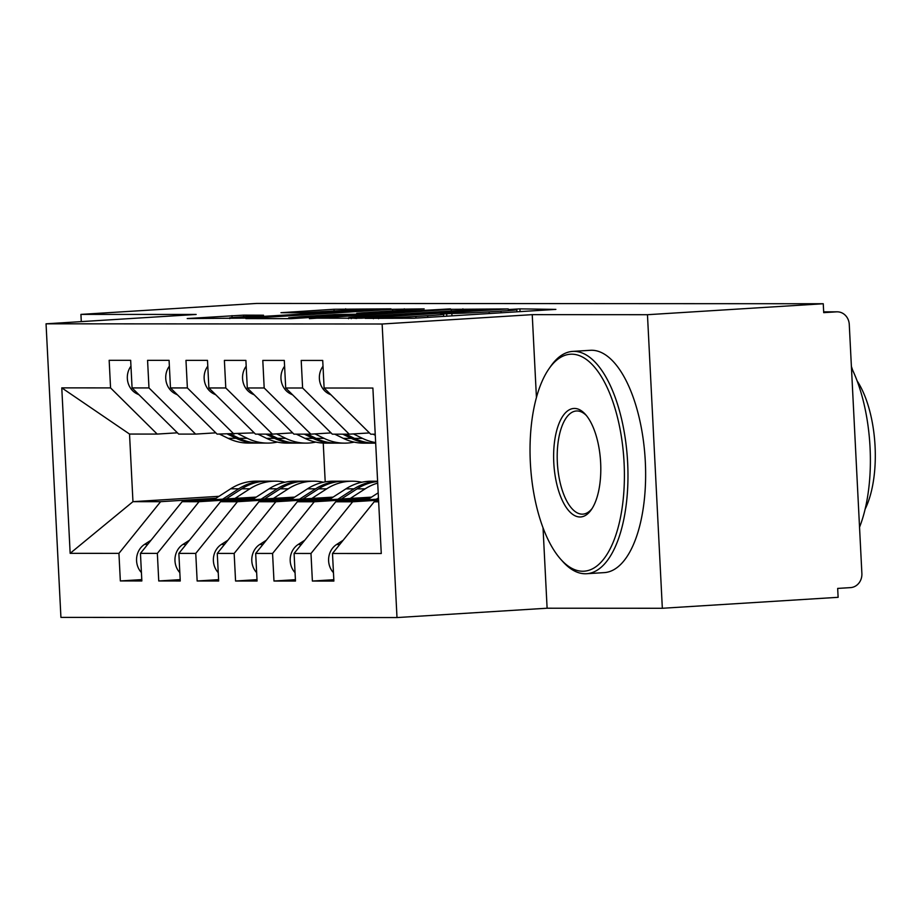 <?xml version="1.0" encoding="UTF-8"?>
<svg xmlns="http://www.w3.org/2000/svg" width="921" height="921" viewBox="0 0 921 921"><rect width="100%" height="100%" fill="white"/><g stroke="black" fill="none" stroke-linecap="round" stroke-linejoin="round"><path stroke-width="1.38" d="M365.211 318.355L414.047 318.229L555.87 309.387L519.916 308.869L508.288 309.525L514.079 309.56A27.987 0.679 -2.9 0 1 516.808 309.721A27.987 0.679 -2.9 0 1 500.92 311.137L489.109 311.874A27.987 0.679 -2.9 0 1 451.831 313.439L440.802 314.13A27.987 0.679 -2.9 0 1 443.542 314.291A27.987 0.679 -2.9 0 1 427.655 315.707L415.832 316.444A27.987 0.679 -2.9 0 1 378.554 318.01L365.211 318.355M243.616 315.132L187.216 318.551L244.203 318.136L390.988 308.846L334.001 309.26L280.974 312.703L300.868 312.76L358.879 309.675L369.805 309.606L356.519 310.803L240.623 317.733L229.697 317.803L263.51 315.201L243.616 315.132L243.685 316.571M543.033 527.825L547.109 608.217L662.337 608.274L647.463 314.706L823.259 303.746L823.708 312.645L836.544 311.839L823.662 311.839L837.235 311.828A13.366 12.065 90 0 0 836.544 311.839M647.463 314.706L532.234 314.648L382.134 324.008L46.05 323.812L196.161 314.452L80.933 314.395L256.717 303.435L823.259 303.746M309.421 318.171L361.458 318.206L508.242 308.915L451.244 309.329L309.456 318.666M291.174 318.654L245.838 318.585L392.622 309.295L424.167 308.869L361.688 312.898L356.726 313.347L370.207 313.393L450.496 308.869L291.174 318.654M382.134 324.008L396.997 617.565L60.924 617.381L46.05 323.812M333.828 579.712L312.38 581.047L333.886 581.059L332.493 553.486L381.271 553.509L372.89 388.052L324.111 388.017L322.718 360.445L301.202 360.433L302.606 388.006L285.706 387.994L284.301 360.422L262.796 360.41L264.189 387.983L247.289 387.971L245.895 360.399L224.39 360.387L225.783 387.96L208.883 387.96L207.49 360.376L185.973 360.364L187.377 387.937L170.477 387.937L169.084 360.353L147.567 360.341L148.972 387.925L132.071 387.914L130.667 360.33L109.162 360.318L110.555 387.902L157.18 434.079L129.527 434.056L132.958 501.669L160.611 501.68L216.067 498.226M312.38 581.047L310.987 553.475L294.087 553.463L335.751 501.784L378.519 499.113M295.411 579.689L273.974 581.024L295.48 581.036L294.087 553.463M273.974 581.024L272.57 553.452L255.681 553.44L297.345 501.761L371.52 497.133M257.005 579.666L235.569 581.013L257.074 581.024L255.681 553.44M235.569 581.013L234.164 553.429L217.264 553.417L258.939 501.738L333.114 497.11M218.599 579.654L197.152 580.99L218.668 581.001L217.264 553.417M197.152 580.99L195.759 553.406L178.858 553.394L220.522 501.715L294.708 497.098M180.182 579.631L158.746 580.967L180.251 580.978L178.858 553.394M158.746 580.967L157.353 553.383L140.453 553.371L182.116 501.692L256.291 497.075M141.776 579.608L120.34 580.944L141.846 580.955L140.453 553.371M120.34 580.944L118.936 553.36L70.157 553.337L61.776 387.868L110.555 387.902M215.813 432.835L195.597 434.102L178.697 434.09L132.071 387.914M148.972 387.925L195.597 434.102M219.048 496.304L132.958 501.669L70.157 553.337M118.936 553.36L160.611 501.68M254.231 432.858L217.103 434.113L170.477 387.937M187.377 387.937L234.003 434.113M182.116 501.692L199.017 501.703L254.472 498.249M157.353 553.383L199.017 501.703M292.636 432.882L272.409 434.136L255.508 434.125L208.883 387.96M225.783 387.96L272.409 434.136M220.522 501.715L237.422 501.726L292.878 498.273M195.759 553.406L237.422 501.726M331.042 432.905L310.826 434.159L293.926 434.148L247.289 387.971M264.189 387.983L310.826 434.159M258.939 501.738L275.84 501.749L331.284 498.296M234.164 553.429L275.84 501.749M369.459 432.928L349.232 434.182L332.331 434.171L285.706 387.994M302.606 388.006L349.232 434.182M297.345 501.761L314.245 501.772L369.701 498.319M272.57 553.452L314.245 501.772M662.337 608.274L838.122 597.315L837.673 588.415L850.52 587.621A13.366 12.065 90 0 0 861.883 573.53L849.266 324.434A13.366 12.065 90 0 0 837.235 311.828M375.227 434.194L370.737 434.194L324.111 388.017M335.751 501.784L352.651 501.795L378.577 500.172M310.987 553.475L352.651 501.795M80.933 314.395L81.29 321.613M547.109 608.217L396.997 617.565M532.234 314.648L536.436 397.561M323.248 443.082L325.205 481.867M177.408 432.812L157.18 434.079M332.493 553.486L374.168 501.807L378.635 501.531M374.168 501.807L378.658 501.807M61.776 387.868L129.527 434.056M356.692 317.998L486.737 309.548A27.987 0.679 -2.9 0 0 449.46 311.114L364.371 316.421A27.987 0.679 -2.9 0 0 348.483 317.837A27.987 0.679 -2.9 0 0 351.223 317.998L356.715 318.459M302.007 316.617L288.722 317.803L299.647 317.733L360.03 314.13L334.899 314.568L302.007 316.617M333.471 572.689A17.821 16.083 -90 0 1 328.613 560.901A17.821 16.083 -90 0 1 336.579 544.507L343.153 540.259M323.006 366.27A17.821 16.083 90 0 0 319.38 378.577A17.821 16.083 90 0 0 328.947 393.877L331.088 394.925M295.054 572.666A17.821 16.083 -90 0 1 290.207 560.877A17.821 16.083 -90 0 1 298.174 544.484L304.747 540.236M378.45 497.87L376.309 499.251M367.375 499.815L378.197 492.827M256.648 572.643A17.821 16.083 -90 0 1 251.801 560.866A17.821 16.083 -90 0 1 259.768 544.461L266.342 540.213M377.61 481.269A56.135 50.655 90 0 0 353.975 488.855L337.903 499.228M328.97 499.792L345.905 488.855A56.135 50.655 -90 0 1 371.428 481.223L377.61 481.234M377.622 481.499A56.135 50.655 90 0 0 357.049 488.867L341.311 499.021M350.245 498.468L365.107 488.867A56.135 50.655 -90 0 1 377.702 483.088M218.242 572.62A17.821 16.083 -90 0 1 213.396 560.843A17.821 16.083 -90 0 1 221.351 544.438L227.924 540.201M342.624 481.234A56.135 50.655 90 0 0 341.081 481.211A56.135 50.655 90 0 0 315.569 488.844L299.498 499.205M290.564 499.769L307.499 488.832A56.135 50.655 -90 0 1 333.022 481.211L341.081 481.211M311.839 498.445L326.702 488.844A56.135 50.655 -90 0 1 352.225 481.211L344.155 481.211A56.135 50.655 90 0 0 318.631 488.844L302.905 498.998M352.225 481.211A56.135 50.655 -90 0 1 361.826 482.236M179.825 572.597A17.821 16.083 -90 0 1 174.978 560.82A17.821 16.083 -90 0 1 182.945 544.415L189.519 540.178M304.206 481.211A56.135 50.655 90 0 0 302.675 481.188A56.135 50.655 90 0 0 277.152 488.821L261.092 499.194M252.147 499.746L269.093 488.809A56.135 50.655 -90 0 1 294.605 481.188L302.675 481.188M273.422 498.422L288.296 488.821A56.135 50.655 -90 0 1 313.819 481.199L305.749 481.188A56.135 50.655 90 0 0 280.226 488.821L264.488 498.975M313.819 481.199A56.135 50.655 -90 0 1 323.421 482.213M284.601 366.247A17.821 16.083 90 0 0 280.974 378.554A17.821 16.083 90 0 0 290.541 393.854L292.671 394.902M373.132 434.194L375.284 435.242M246.195 366.224A17.821 16.083 90 0 0 242.568 378.531A17.821 16.083 90 0 0 252.135 393.843L254.265 394.879M375.687 443.162L374.882 443.162A56.135 50.655 -90 0 1 354.493 438.396L345.87 434.182M353.399 433.918L362.552 438.396A56.135 50.655 90 0 0 375.653 442.575M373.35 443.128A56.135 50.655 -90 0 1 371.819 443.151A56.135 50.655 -90 0 1 351.419 438.396L342.796 434.182M334.726 434.171L343.349 438.384A56.135 50.655 90 0 0 363.749 443.151L371.819 443.151M207.778 366.201A17.821 16.083 90 0 0 204.151 378.508A17.821 16.083 90 0 0 213.718 393.82L215.859 394.856M314.982 433.906L324.146 438.373A56.135 50.655 90 0 0 344.546 443.139L336.476 443.139A56.135 50.655 -90 0 1 316.076 438.373L307.453 434.159M344.546 443.139A56.135 50.655 90 0 0 354.148 442.126M334.945 443.105A56.135 50.655 -90 0 1 333.402 443.139A56.135 50.655 -90 0 1 313.002 438.373L304.379 434.159M296.32 434.148L304.943 438.361A56.135 50.655 90 0 0 325.343 443.128L333.402 443.139M169.372 366.178A17.821 16.083 90 0 0 165.745 378.485A17.821 16.083 90 0 0 175.312 393.797L177.442 394.833M276.576 433.883L285.74 438.35A56.135 50.655 90 0 0 306.129 443.116L298.07 443.116A56.135 50.655 -90 0 1 277.67 438.35L269.047 434.136M306.129 443.116A56.135 50.655 90 0 0 315.742 442.103M296.527 443.093A56.135 50.655 -90 0 1 294.996 443.116A56.135 50.655 -90 0 1 274.596 438.35L265.973 434.136M257.915 434.136L266.537 438.338A56.135 50.655 90 0 0 286.926 443.105L294.996 443.116M582.717 571.239A108.701 46.787 -93.6 0 0 624.081 462.733A108.701 46.787 -93.6 0 0 571.722 354.182A108.701 46.787 -93.6 0 0 549.008 368.734A108.701 46.787 -93.6 0 0 530.519 465.623A108.701 46.787 -93.6 0 0 560.901 559.461A108.701 46.787 -93.6 0 0 582.717 571.239M549.008 368.734L550.723 366.27A111.372 47.938 86.4 0 1 572.689 351.396A111.372 47.938 86.4 0 1 573.99 351.362A111.372 47.938 86.4 0 1 627.558 461.087A111.372 47.938 86.4 0 1 586.55 573.725A111.372 47.938 86.4 0 1 585.261 573.76A111.372 47.938 86.4 0 1 562.904 561.695L560.901 559.461M579.965 516.98A54.351 23.393 86.4 0 1 553.786 462.699A54.351 23.393 86.4 0 1 574.474 408.44A54.351 23.393 86.4 0 1 585.376 414.335A54.351 23.393 86.4 0 1 600.561 461.26A54.351 23.393 86.4 0 1 591.317 509.704A54.351 23.393 86.4 0 1 579.965 516.98M586.378 415.509A51.68 22.242 -93.6 0 0 577.007 410.962A51.68 22.242 -93.6 0 0 576.408 410.985A51.68 22.242 -93.6 0 0 557.389 463.251A51.68 22.242 -93.6 0 0 582.245 514.16A51.68 22.242 -93.6 0 0 582.843 514.137A51.68 22.242 -93.6 0 0 592.18 508.404M851.453 367.709A111.372 47.938 86.4 0 1 859.535 527.226M857.129 380.903A80.196 34.514 86.4 0 1 865.118 509.117M572.689 351.396L590.349 350.302A111.372 47.938 86.4 0 1 591.65 350.256A111.372 47.938 86.4 0 1 645.218 459.982A111.372 47.938 86.4 0 1 604.211 572.62L586.55 573.725M141.42 572.574A17.821 16.083 -90 0 1 136.573 560.797A17.821 16.083 -90 0 1 144.539 544.392L151.113 540.155M265.801 481.188A56.135 50.655 90 0 0 264.269 481.165A56.135 50.655 90 0 0 238.746 488.798L222.675 499.17M213.741 499.723L230.676 488.786A56.135 50.655 -90 0 1 256.199 481.165L264.269 481.165M235.016 498.399L249.89 488.798A56.135 50.655 -90 0 1 275.402 481.176L267.343 481.165A56.135 50.655 90 0 0 241.82 488.798L226.082 498.952M275.402 481.176A56.135 50.655 -90 0 1 285.003 482.201M130.966 366.155A17.821 16.083 90 0 0 127.34 378.462A17.821 16.083 90 0 0 136.907 393.774L139.036 394.81M238.171 433.86L247.323 438.327A56.135 50.655 90 0 0 267.723 443.093L259.664 443.093A56.135 50.655 -90 0 1 239.264 438.327L230.641 434.113M267.723 443.093A56.135 50.655 90 0 0 277.325 442.08M258.122 443.07A56.135 50.655 -90 0 1 256.591 443.093A56.135 50.655 -90 0 1 236.19 438.327L227.568 434.113M219.497 434.113L228.12 438.315A56.135 50.655 90 0 0 248.52 443.082L256.591 443.093M378.589 318.712L378.554 318.01M415.912 318.113L415.832 316.444M427.735 317.377L427.655 315.707M446.789 316.191L446.65 313.439M451.958 315.868L451.831 313.439M489.189 313.543L489.109 311.874M501.012 312.806L500.92 311.137M520.066 311.62L519.916 308.869M373.408 318.701L373.373 318.01M451.336 310.999L451.244 309.329M462.975 310.365L462.895 308.846M351.258 318.666L351.223 317.998M392.714 310.964L392.622 309.295M404.342 310.239L404.273 308.811M357.613 314.084L357.578 313.393M370.23 313.969L370.207 313.393M334.081 310.93L334.001 309.26M345.72 310.262L345.651 308.777M232.057 317.434L231.965 315.627M339.734 544.507L336.579 544.507M328.947 393.877L330.029 393.877M301.328 544.484L298.174 544.484M353.975 488.855L345.905 488.855M262.911 544.461L259.768 544.461M365.107 488.867L357.049 488.867M315.569 488.844L307.499 488.832M224.505 544.438L221.351 544.438M326.702 488.844L318.631 488.844M277.152 488.821L269.093 488.809M186.1 544.415L182.945 544.415M288.296 488.821L280.226 488.821M290.541 393.854L291.623 393.866M354.493 438.396L362.552 438.396M343.349 438.384L351.419 438.396M252.135 393.843L253.217 393.843M316.076 438.373L324.146 438.373M304.943 438.361L313.002 438.373M213.718 393.82L214.8 393.82M277.67 438.35L285.74 438.35M266.537 438.338L274.596 438.35M175.312 393.797L176.395 393.797M238.746 488.798L230.676 488.786M147.682 544.403L144.539 544.392M249.89 488.798L241.82 488.798M239.264 438.327L247.323 438.327M228.12 438.315L236.19 438.327M136.907 393.774L137.989 393.774M443.646 316.387L443.542 314.291M516.923 311.816L516.808 309.721M348.529 318.689L348.483 317.837M356.761 314.084L356.726 313.347M288.768 318.654L288.722 317.803M229.743 318.62L229.697 317.803M369.839 310.296L369.805 309.606M851.407 366.477L852.673 370.23"/></g></svg>
